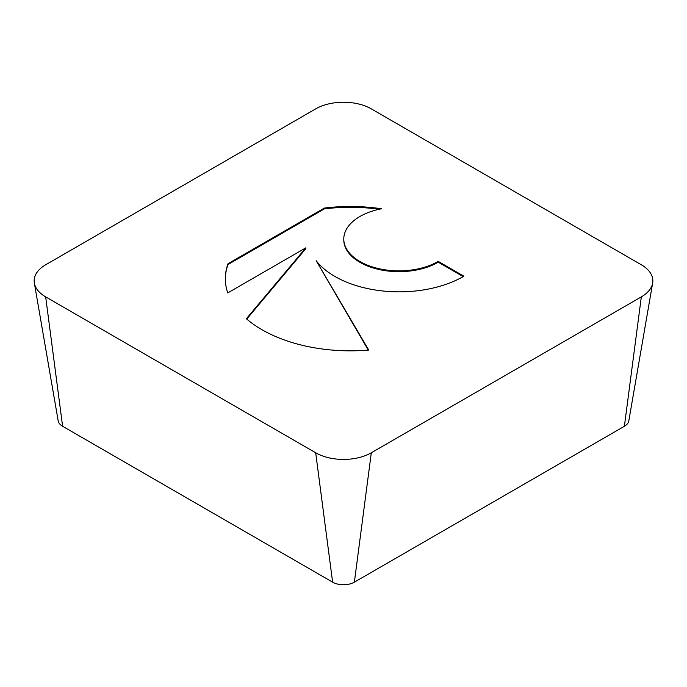 <?xml version="1.0" encoding="UTF-8"?>
<svg xmlns="http://www.w3.org/2000/svg" width="687" height="687" viewBox="0 0 687 687"><rect width="100%" height="100%" fill="white"/><g stroke="black" fill="none" stroke-linecap="round" stroke-linejoin="round"><path stroke-width="1.03" d="M324.384 208.067A125.008 72.169 180 0 1 381.525 208.779A55.175 31.86 0 0 0 343.783 239.007A55.175 31.86 0 0 0 416.391 269.227A55.175 31.86 0 0 0 438.22 261.386L463.871 276.2A90.804 52.427 180 0 1 316.175 260.691L368.739 350.052A125.008 72.169 180 0 1 246.358 318.734L305.861 247.818L227.775 292.902A125.008 72.169 180 0 1 225.319 278.673A125.008 72.169 180 0 1 228.041 263.688L324.384 208.067L324.384 208.874L228.041 264.495A125.008 72.169 0 0 0 225.319 279.068M463.184 276.603L438.22 262.194A55.175 31.86 180 0 1 416.391 270.034A55.175 31.86 180 0 1 343.783 239.806L343.783 239.007M438.22 261.386L438.22 262.194M379.224 209.252A125.008 72.169 0 0 0 324.384 208.874M228.041 263.688L228.041 264.495M305.861 247.818L305.861 248.617L246.745 319.077M368.284 350.095L316.175 260.691M34.35 283.087L58.189 420.882A15.38 8.879 0 0 0 62.611 426.275L332.628 582.164A15.38 8.879 0 0 0 354.372 582.164L624.389 426.275A15.38 8.879 0 0 0 628.811 420.882L652.65 283.087A39.331 22.705 0 0 0 641.323 264.778L371.315 108.881A39.331 22.705 0 0 0 315.685 108.881L45.677 264.778A39.331 22.705 0 0 0 34.35 283.087A39.331 22.705 0 0 0 45.677 296.887L315.685 452.776A39.331 22.705 0 0 0 371.315 452.776L641.323 296.887A39.331 22.705 0 0 0 652.65 283.087M45.677 296.887L62.611 426.275M315.685 452.776L332.628 582.164M371.315 452.776L354.372 582.164M641.323 296.887L624.389 426.275"/></g></svg>
